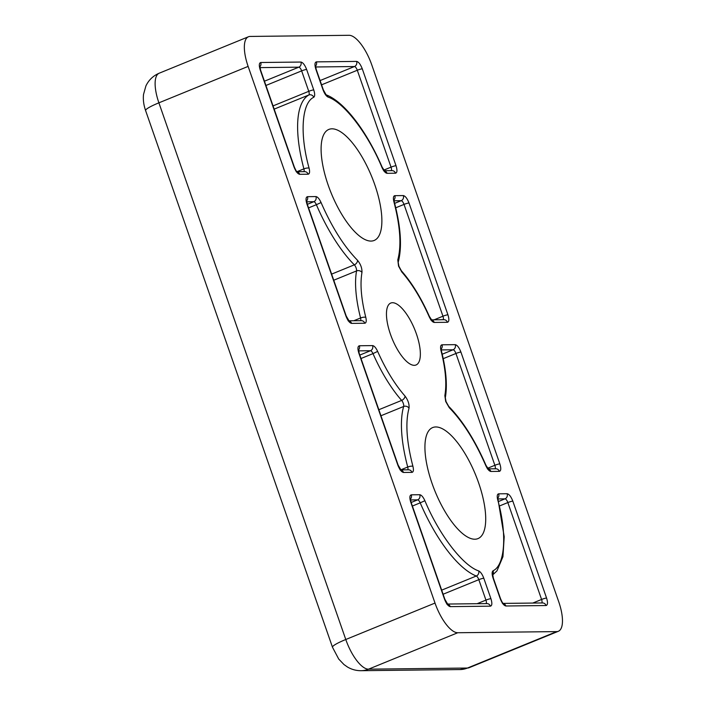 <?xml version="1.0" encoding="UTF-8"?>
<svg xmlns="http://www.w3.org/2000/svg" width="706" height="706" viewBox="0 0 706 706"><rect width="100%" height="100%" fill="white"/><g stroke="black" fill="none" stroke-linecap="round" stroke-linejoin="round"><path stroke-width="1.06" d="M390.418 334.167A33.447 12.205 -112.2 0 1 390.762 303.059A33.447 12.205 -112.2 0 1 416.39 333.867A33.447 12.205 -112.2 0 1 416.046 364.984A33.447 12.205 -112.2 0 1 390.418 334.167M328.211 185.21A59.966 21.877 -112.2 0 1 328.555 129.551A59.966 21.877 -112.2 0 1 374.771 184.681A59.966 21.877 -112.2 0 1 373.88 240.57A59.966 21.877 -112.2 0 1 328.211 185.21M432.037 483.363A59.966 21.877 -112.2 0 1 432.381 427.695A59.966 21.877 -112.2 0 1 478.606 482.825A59.966 21.877 -112.2 0 1 477.706 538.713A59.966 21.877 -112.2 0 1 432.037 483.363M349.046 35.3L250.109 36.438A31.849 11.623 -112.2 0 0 248.45 36.765A31.849 11.623 -112.2 0 0 248.124 66.399L435.011 603.065A31.849 11.623 67.8 0 0 457.762 632.735L556.707 631.605A31.849 11.623 67.8 0 0 558.358 631.279A31.849 11.623 67.8 0 0 558.693 601.644L371.797 64.97A31.849 11.623 -112.2 0 0 349.046 35.3M377.639 351.394C385.758 369.6 394.883 384.479 405.015 396.048C408.13 400.258 409.462 404.309 409.021 408.2C405.226 422.312 406.532 441.674 412.922 466.313C413.795 470.046 413.487 472.067 411.986 472.367L403.505 472.464C401.476 472.023 399.578 469.552 397.813 465.051L358.877 353.238C357.501 348.738 357.668 346.24 359.38 345.755L372.591 345.596C374.251 345.843 375.936 347.776 377.639 351.394L372.989 353.627A87.597 31.964 67.8 0 0 401.652 400.408A3.98 1.456 -112.2 0 1 403.276 403.347A3.98 1.456 -112.2 0 1 403.664 406.479L380.949 415.755M313.791 97.251C301.656 102.82 299.565 134.343 309.096 168.16C309.969 171.893 309.66 173.914 308.151 174.214L299.679 174.311C297.65 173.87 295.752 171.399 293.987 166.898L260.24 70C258.873 65.49 259.031 62.993 260.743 62.507L300.933 62.049C302.962 62.49 304.86 64.961 306.625 69.462L313.738 89.909C314.964 93.766 314.982 96.21 313.791 97.251A3.98 3.707 -120.1 0 0 308.787 95.001A99.537 36.324 67.8 0 0 303.898 168.866A3.98 1.456 -112.2 0 1 303.889 171.646M397.796 259.834C401.582 245.732 400.284 226.361 393.895 201.731C393.021 197.989 393.33 195.977 394.83 195.668L403.311 195.571C405.341 196.021 407.238 198.492 408.995 202.993L447.931 314.797C449.307 319.306 449.14 321.804 447.436 322.289L434.216 322.439C432.566 322.192 430.881 320.259 429.169 316.641C421.058 298.444 411.933 283.556 401.802 271.986L398.555 266.118L397.796 259.834A3.98 3.371 16.3 0 1 398.184 262.341L398.184 262.35C402.199 247.259 400.902 227.182 394.31 202.101A3.98 1.227 165.1 0 0 393.895 201.731M493.026 570.792C505.152 565.224 507.243 533.692 497.721 499.874C496.847 496.142 497.156 494.121 498.657 493.821L507.137 493.723C509.167 494.165 511.065 496.645 512.83 501.145L546.568 598.044C547.944 602.545 547.777 605.042 546.073 605.527L505.875 605.995C503.846 605.554 501.957 603.074 500.192 598.573L493.07 578.135C491.844 574.278 491.826 571.825 493.026 570.792A3.98 3.707 59.9 0 1 492.682 574.64M381.911 167.322C367.905 133.558 343.963 102.326 328.061 97.084C326.163 96.087 324.478 93.66 323.021 89.803L315.9 69.356C314.523 64.855 314.691 62.357 316.394 61.872L356.592 61.404C358.622 61.846 360.51 64.325 362.275 68.826L396.022 165.725C397.399 170.225 397.231 172.723 395.528 173.208L387.047 173.314C385.344 173.049 383.632 171.046 381.911 167.322L382.14 167.154C366.864 131.484 344.607 101.893 326.093 94.789L323.348 89.891L316.226 69.453L315.529 65.579L315.105 66.293M485.737 465.475C474.997 440.897 462.845 421.65 449.298 407.741L445.698 401.493L444.851 395.598C446.872 383.887 445.592 368.911 441.021 350.67C440.209 347.043 440.535 345.084 442.009 344.802L455.229 344.652C457.25 345.093 459.147 347.564 460.912 352.065L499.848 463.877C501.225 468.378 501.057 470.876 499.354 471.361L490.873 471.458C489.17 471.193 487.467 469.199 485.737 465.475L485.966 465.307C475.076 440.323 462.651 420.661 448.681 406.329A3.98 2.798 -44.9 0 1 449.298 407.741M321.071 202.56C331.82 227.147 343.972 246.394 357.518 260.302C360.651 264.15 362.134 268.201 361.966 272.445C359.945 284.156 361.216 299.132 365.796 317.373C366.608 321.001 366.282 322.96 364.808 323.242L351.588 323.392C349.558 322.951 347.661 320.471 345.905 315.97L306.969 204.166C305.592 199.657 305.76 197.168 307.463 196.674L315.944 196.577C317.638 196.842 319.35 198.836 321.071 202.56L316.376 204.696A99.537 36.324 67.8 0 0 354.333 264.838A3.98 1.456 -112.2 0 1 356.133 267.962A3.98 1.456 -112.2 0 1 356.565 270.919L333.753 280.229M424.897 500.713C438.911 534.477 462.854 565.709 478.756 570.951C480.654 571.957 482.339 574.384 483.795 578.24L490.917 598.679C492.294 603.189 492.126 605.686 490.423 606.172L450.225 606.63C448.195 606.189 446.298 603.718 444.542 599.217L410.795 502.319C409.418 497.809 409.586 495.312 411.289 494.827L419.77 494.729C421.464 494.994 423.176 496.989 424.897 500.713L420.202 502.848A99.537 36.324 67.8 0 0 476.294 576.017A3.98 1.456 -112.2 0 1 478.818 579.661L485.94 600.1A3.98 1.456 -112.2 0 1 486.152 603.604M401.802 271.986A3.98 2.577 -41.6 0 0 401.352 270.742C411.792 282.674 421.138 297.906 429.38 316.438L429.169 316.641M459.959 669.562A23.889 22.018 -90.7 0 0 467.469 668.035L368.532 669.173A23.889 22.018 89.3 0 1 361.013 670.7L459.959 669.562L469.128 667.708A31.849 11.623 -112.2 0 1 467.469 668.035L556.707 631.605M145.604 110.577L332.491 647.252A23.889 3.168 -19.2 0 1 345.781 639.504L158.894 102.829A23.889 3.168 160.8 0 0 145.604 110.577C143.653 104.947 142.956 99.555 143.53 94.392L145.913 85.92C148.745 80.007 153.184 75.771 159.221 73.195L248.45 36.765M248.124 66.399L158.894 102.829A31.849 11.623 -112.2 0 1 159.221 73.195M435.011 603.065L345.781 639.504A31.849 11.623 -112.2 0 0 368.532 669.173L457.762 632.735M359.38 345.755A3.98 3.671 89.3 0 1 358.489 350.026M358.577 350.864L370.456 350.732A3.98 3.671 -90.7 0 0 372.591 345.596M358.877 353.238A3.98 0.529 -19.2 0 1 359.204 353.335L358.507 349.461L358.083 350.176M397.813 465.051A3.98 0.529 -19.2 0 1 398.14 465.139L359.204 353.335M403.505 472.464A3.98 3.671 -90.7 0 0 400.911 469.993M411.986 472.367A3.98 3.671 -90.7 0 0 408.5 469.79L400.787 469.878M412.922 466.313A3.98 1.227 165.1 0 0 407.724 467.019A3.98 1.456 -112.2 0 1 407.715 469.799M409.021 408.2A3.98 3.371 -163.7 0 0 403.664 406.479A99.537 36.324 67.8 0 0 407.724 467.019L400.77 469.852M405.015 396.048A3.98 2.577 138.4 0 1 401.652 400.408L378.848 409.718M359.813 355.074L370.456 350.732A3.98 1.456 -112.2 0 1 372.989 353.627L361.013 358.516M306.625 69.462A3.98 0.529 160.8 0 0 301.647 70.882L308.76 91.33A3.98 0.529 -19.2 0 1 313.738 89.909M300.933 62.049A3.98 3.671 89.3 0 1 298.797 67.176A3.98 1.456 -112.2 0 1 301.647 70.882L265.924 85.47M260.743 62.507A3.98 3.671 89.3 0 1 259.852 66.788M259.94 67.617L298.797 67.176L264.441 81.199M260.24 70A3.98 0.529 -19.2 0 1 260.576 70.088L259.879 66.214L259.455 66.938M293.987 166.898A3.98 0.529 -19.2 0 1 294.314 166.987L260.576 70.088M299.679 174.311A3.98 3.671 -90.7 0 0 297.085 171.84M308.151 174.214A3.98 3.671 -90.7 0 0 304.674 171.637L296.961 171.726M309.096 168.16A3.98 1.227 165.1 0 0 303.898 168.866L296.944 171.699M273.045 105.909L308.76 91.33A3.98 1.456 -112.2 0 1 308.787 95.001L274.166 109.13M434.216 322.439A3.98 3.671 -90.7 0 0 431.631 319.968M447.436 322.289A3.98 3.671 -90.7 0 0 443.959 319.703L431.507 319.853M447.931 314.797A3.98 0.529 160.8 0 0 442.953 316.217A3.98 1.456 -112.2 0 1 443.165 319.721M408.995 202.993A3.98 0.529 160.8 0 0 404.017 204.413L442.953 316.217L434.128 319.818M403.311 195.571A3.98 3.671 89.3 0 1 401.176 200.698A3.98 1.456 -112.2 0 1 404.017 204.413L395.748 207.793M394.83 195.668A3.98 3.671 89.3 0 1 393.939 199.948M394.027 200.786L401.176 200.698L394.645 203.372M497.854 498.93L505.002 498.851A3.98 3.671 -90.7 0 0 507.137 493.723M498.657 493.821A3.98 3.671 89.3 0 1 497.774 498.101M497.721 499.874A3.98 1.227 -14.9 0 1 498.136 500.254L497.792 497.527L497.368 498.251M493.07 578.135A3.98 0.529 -19.2 0 1 493.397 578.223L492.7 574.349L492.276 575.072M500.192 598.573A3.98 0.529 -19.2 0 1 500.519 598.67L493.397 578.223M505.875 605.995A3.98 3.671 -90.7 0 0 503.29 603.524M546.073 605.527A3.98 3.671 -90.7 0 0 542.596 602.95L503.166 603.401M546.568 598.044A3.98 0.529 160.8 0 0 541.59 599.465A3.98 1.456 -112.2 0 1 541.802 602.959M512.83 501.145A3.98 0.529 160.8 0 0 507.843 502.557L541.59 599.465L532.765 603.065M498.471 501.516L505.002 498.851A3.98 1.456 -112.2 0 1 507.843 502.557L499.574 505.937M362.275 68.826A3.98 0.529 160.8 0 0 357.298 70.247L391.045 167.145A3.98 0.529 -19.2 0 1 396.022 165.725M356.592 61.404A3.98 3.671 89.3 0 1 354.456 66.532A3.98 1.456 -112.2 0 1 357.298 70.247L321.583 84.826M316.394 61.872A3.98 3.671 89.3 0 1 315.503 66.143M315.591 66.982L354.456 66.532L320.1 80.563M328.061 97.084A3.98 3.495 -68.4 0 0 326.225 94.842M387.047 173.314A3.98 3.671 -90.7 0 0 384.452 170.834M395.528 173.208A3.98 3.671 -90.7 0 0 392.042 170.631L384.329 170.72M383.799 170.102L391.045 167.145A3.98 1.456 -112.2 0 1 391.256 170.64M441.206 349.911L453.093 349.779A3.98 3.671 -90.7 0 0 455.229 344.652M442.009 344.802A3.98 3.671 89.3 0 1 441.118 349.073M441.021 350.67A3.98 1.315 -14.3 0 1 441.444 351.085L441.144 348.508L440.72 349.232M444.851 395.598A3.98 3.221 10.5 0 1 445.327 397.716C447.463 385.255 446.166 369.715 441.444 351.085M490.873 471.458A3.98 3.671 -90.7 0 0 488.278 468.987M499.354 471.361A3.98 3.671 -90.7 0 0 495.877 468.784L488.164 468.872M499.848 463.877A3.98 0.529 160.8 0 0 494.871 465.289A3.98 1.456 -112.2 0 1 495.082 468.793M460.912 352.065A3.98 0.529 160.8 0 0 455.935 353.485L494.871 465.289L487.625 468.246M442.221 354.218L453.093 349.779A3.98 1.456 -112.2 0 1 455.935 353.485L443.218 358.674M307.463 196.674A3.98 3.671 89.3 0 1 306.572 200.954M306.66 201.792L313.808 201.704A3.98 3.671 -90.7 0 0 315.944 196.577M306.969 204.166A3.98 0.529 -19.2 0 1 307.295 204.255L306.598 200.38L306.175 201.104M345.905 315.97A3.98 0.529 -19.2 0 1 346.231 316.067L307.295 204.255M351.588 323.392A3.98 3.671 -90.7 0 0 349.002 320.921M364.808 323.242A3.98 3.671 -90.7 0 0 361.331 320.656L348.879 320.798M365.796 317.373A3.98 1.315 165.7 0 0 360.572 317.982A3.98 1.456 -112.2 0 1 360.537 320.665M361.966 272.445A3.98 3.221 -169.5 0 0 356.565 270.919A87.597 31.964 67.8 0 0 360.572 317.982L353.794 320.745M357.518 260.302A3.98 2.798 135.1 0 1 354.333 264.838L331.626 274.113M307.331 204.352L313.808 201.704A3.98 1.456 -112.2 0 1 316.376 204.696L308.557 207.891M444.542 599.217A3.98 0.529 -19.2 0 1 444.868 599.306L411.121 502.407A3.98 0.529 160.8 0 0 410.795 502.319M450.225 606.63A3.98 3.671 -90.7 0 0 447.639 604.159M490.423 606.172A3.98 3.671 -90.7 0 0 486.937 603.595L447.516 604.045M490.917 598.679A3.98 0.529 160.8 0 0 485.94 600.1L477.115 603.701M483.795 578.24A3.98 0.529 160.8 0 0 478.818 579.661L443.103 594.24M478.756 570.951A3.98 3.495 111.6 0 1 476.294 576.017L441.674 590.145M419.77 494.729A3.98 3.671 89.3 0 1 417.634 499.857A3.98 1.456 -112.2 0 1 420.202 502.848L412.383 506.043M411.289 494.827A3.98 3.671 89.3 0 1 410.398 499.107M410.486 499.936L417.634 499.857L411.157 502.504M398.184 262.332L398.89 266.206L401.352 270.742M445.327 397.716L446.033 401.582L448.681 406.329M332.491 647.252L338.712 659.033L343.954 664.531L347.414 666.976C351.579 669.464 356.115 670.709 361.013 670.7M469.128 667.708L558.358 631.279M398.14 465.139L401.061 470.108L400.028 469.887M296.193 171.734L297.235 171.964C296.608 170.87 297.005 173.067 294.314 166.987M430.739 319.862L431.772 320.083L429.38 316.438M394.31 202.101L393.966 199.374L393.542 200.098M492.682 574.94L496.945 570.907L502.946 556.707L504.199 536.719L498.136 500.254M502.398 603.409L503.431 603.639C502.804 602.553 503.21 604.742 500.519 598.67M383.57 170.728L384.602 170.958L382.14 167.154M487.396 468.881L488.428 469.111L485.966 465.307M346.231 316.067L349.143 321.036L348.111 320.806M444.868 599.306L447.78 604.283L446.748 604.054M411.121 502.407L410.424 498.533L410.001 499.257"/></g></svg>
